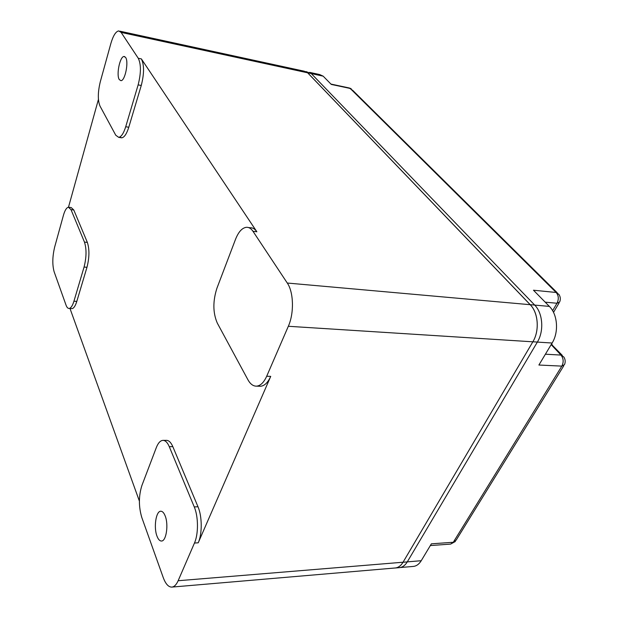 <?xml version="1.0" encoding="UTF-8"?>
<svg xmlns="http://www.w3.org/2000/svg" width="618" height="618" viewBox="0 0 618 618"><rect width="100%" height="100%" fill="white"/><g stroke="black" fill="none" stroke-linecap="round" stroke-linejoin="round"><path stroke-width="0.93" d="M534.701 305.091L549.356 306.397L533.465 290.221L556.161 292.476L558.942 294.454C560.503 296.856 560.742 299.367 559.645 301.986L556.996 303.253C558.958 299.166 558.68 295.574 556.161 292.476L350.205 88.451L331.287 84.427L323.175 76.168L319.691 74.562L309.633 72.376M407.293 561.862L421.229 560.719L431.379 543.832L453.303 542.256L450.607 544.095L455.358 541.507M563.778 365.771L456.161 540.124L453.303 542.256L561.832 366.119C563.832 362.109 563.546 358.425 560.982 355.072L563.84 357.011C565.377 359.475 565.594 362.001 564.497 364.612L561.832 366.119L538.896 365.029L552.121 343.029C558.996 332.121 557.59 314.33 549.356 306.397M421.229 560.719C419.027 564.28 416.316 566.188 413.102 566.443L400.147 567.548M394.578 568.035L395.018 568.019C398.185 567.772 400.858 565.849 403.036 562.249L532.87 341.785L537.366 342.063L407.27 561.901C405.084 565.493 402.403 567.409 399.22 567.664L395.373 567.988M304.102 71.178L307.648 72.777L530.205 304.659C538.34 312.685 539.692 330.715 532.87 341.785M305.925 71.549L311.263 73.565L323.175 76.168M530.205 304.659L534.678 305.06L311.263 73.565L307.648 72.777M534.678 305.06C542.836 313.063 544.203 331.039 537.366 342.063M252.986 231.302L287.277 283.036C293.681 292.129 294.245 313.202 288.328 326.281L266.698 376.238C263.878 382.465 260.51 385.763 256.586 386.15C253.226 386.25 250.336 384.118 247.926 379.761L217.304 323.106C212.87 312.878 212.746 301.236 216.941 288.181L235.52 239.321C238.463 231.904 242.078 227.895 246.373 227.3C248.869 227.154 251.07 228.49 252.986 231.302L256.856 231.758L141.375 58.903C144.295 64.913 144.249 73.774 141.259 85.477L128.783 127.246L125.717 126.736C123.631 133.357 121.282 136.895 118.679 137.343L115.751 135.211L99.985 106.033C97.675 100.294 97.783 92.198 100.294 81.754L110.823 43.639C113.102 35.821 115.713 31.572 118.641 30.908L121.128 32.406L138.27 58.27C141.167 64.287 141.12 73.156 138.131 84.882L125.717 126.736M119.884 31.178L304.226 71.201L307.64 72.808L530.182 304.697L287.277 283.036M73.789 209.996L87.354 242.403L84.465 242.109L71.016 209.672L73.789 209.996L71.201 207.563L69.038 207.3M248.529 227.555L250.213 227.756C252.716 227.617 254.933 228.946 256.856 231.758M163.206 440.371L166.312 440.356C168.807 440.286 170.977 442.388 172.831 446.652L169.278 446.675L194.253 506.922C198.424 516.509 198.556 534.052 194.461 543.044L178.138 580.735L403.052 562.225L532.847 341.816C539.676 330.754 538.324 312.716 530.182 304.697M169.278 446.675C167.439 442.403 165.276 440.302 162.804 440.371C160.255 440.642 158.084 443.067 156.3 447.633L141.908 485.478C138.625 495.914 138.579 506.559 141.777 517.428L163.229 577.544C165.562 583.863 168.397 587.046 171.734 587.1C174.199 586.915 176.331 584.79 178.138 580.735M165.161 515.899C163.917 512.77 162.457 511.217 160.773 511.233C155.991 511.009 153.519 527.378 156.98 536.123C158.216 539.383 159.707 541.013 161.452 541.02C166.25 541.36 168.753 524.504 165.161 515.899M69.996 308.506L139.39 501.098M71.487 308.606L69.116 308.452C67.88 308.49 66.852 307.378 66.026 305.107L54.145 271.796C52.221 264.844 52.399 256.578 54.678 247.007L63.407 215.373C64.875 210.29 66.551 207.578 68.443 207.231L71.016 209.672M71.943 308.637C73.751 308.39 75.365 305.98 76.794 301.414L86.976 267.3C89.432 257.567 89.556 249.27 87.354 242.403M69.116 308.452C70.908 308.204 72.515 305.786 73.936 301.213L84.071 267.046C86.52 257.297 86.651 248.984 84.465 242.109M172.831 446.652L197.984 506.76C202.186 516.331 202.333 533.836 198.224 542.813L270.73 376.377C267.903 382.581 264.519 385.879 260.58 386.258L259.429 386.227M98.424 99.413L68.482 207.231M403.052 562.225C400.873 565.825 398.193 567.749 395.026 567.996L172.013 587.077M119.297 79.598L120.927 80.672C125.029 81.004 128.946 61.846 125.624 57.466L124.048 56.485C119.907 56.3 116.084 75.072 119.297 79.598M119.745 137.026L121.715 137.829C124.342 137.381 126.698 133.851 128.783 127.246M537.351 342.094L552.121 343.029M552.616 310.676L556.996 303.253L545.207 302.171M551.171 344.612L560.982 355.072L545.4 354.207M330.939 84.071L349.046 87.926L352.785 90.429L557.173 292.7M551.372 344.28L562.272 355.35M403.036 562.249L407.27 561.901M121.128 32.406L307.64 72.808M138.27 58.27L141.375 58.903M138.131 84.882L141.259 85.477M532.847 341.816L288.328 326.281M86.976 267.3L84.071 267.046M76.794 301.414L73.936 301.213M266.698 376.238L270.73 376.377M194.461 543.044L198.224 542.813M194.253 506.922L197.984 506.76M430.337 545.57L450.607 544.095M559.066 302.974L553.519 312.36M351.256 88.837L349.672 88.073M552.098 344.496L551.619 343.863M256.586 386.15L260.58 386.258M121.715 137.829L118.679 137.343M124.782 56.64L124.048 56.485"/></g></svg>
